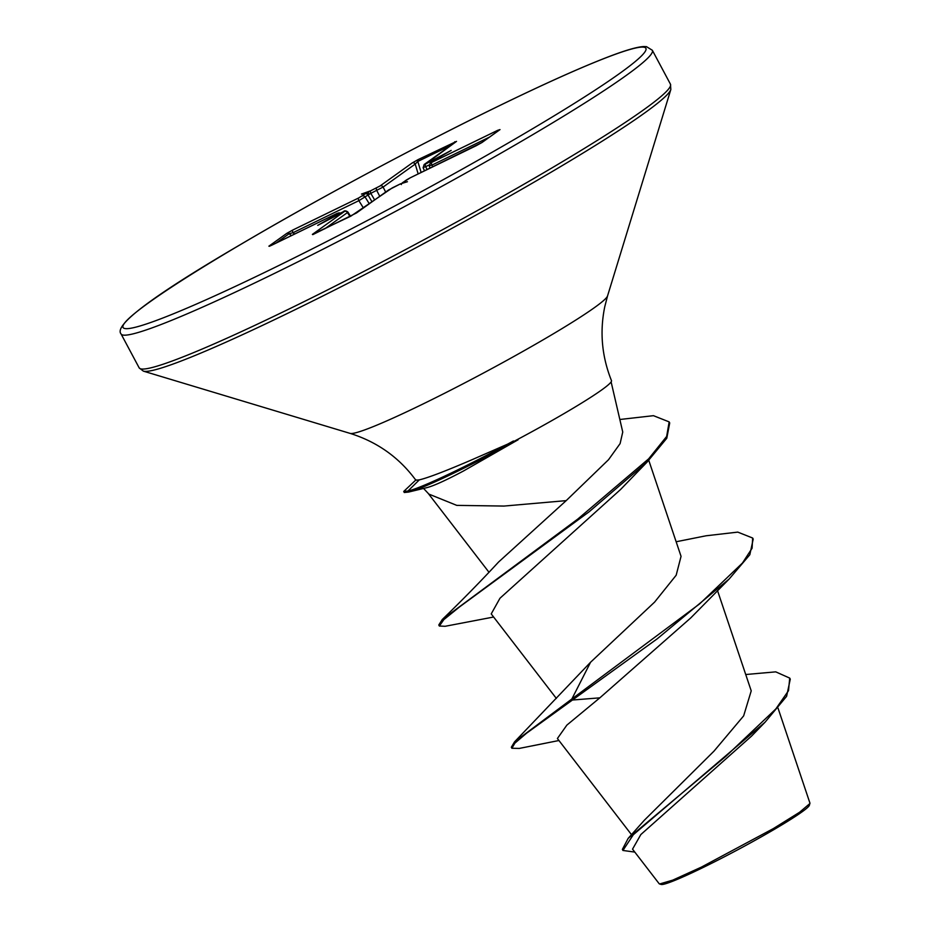 <?xml version="1.0" encoding="UTF-8"?>
<svg xmlns="http://www.w3.org/2000/svg" width="931" height="931" viewBox="0 0 931 931"><rect width="100%" height="100%" fill="white"/><g stroke="black" fill="none" stroke-linecap="round" stroke-linejoin="round"><path stroke-width="1.4" d="M745.731 674.521L775.744 671.856L789.721 678.105L790.279 679.153L786.602 696.33L765.073 722.188L751.55 736.095L640.842 834.548L632.533 849.153L659.218 883.787L661.091 884.45A84.267 5.923 -28.1 0 0 702.451 867.82A84.267 5.923 -28.1 0 0 809.388 805.268L809.935 803.104L778.013 708.095M659.555 883.996L672.787 880.121L701.427 867.098L773.393 828.567L799.554 812.274L809.923 803.523M517.101 439.653L518.113 439.769L463.463 471.005C445.367 480.605 433.055 486.168 426.526 487.716M518.113 439.769A105.424 7.413 151.9 0 1 457.074 471.505A105.424 7.413 151.9 0 1 409.046 491.952A105.424 7.413 151.9 0 1 408.5 492.08L404.275 492.511L403.717 491.452L407.941 491.033L408.5 492.08M423.558 488.438L428.877 494.105L456.784 505.382L503.95 506.068L566.188 500.634L608.525 459.716L620.104 443.598L622.746 432.031L611.12 381.908M607.547 295.93L604.766 306.73C599.599 331.867 601.833 356.515 611.481 380.651A109.474 7.692 151.9 0 1 514.017 441.341L471.109 460.112C445.053 471.295 427.795 477.882 419.322 479.861L415.854 480.21C399.248 457.575 377.346 441.957 350.114 433.392A146.283 10.288 -28.1 0 0 421.918 404.52A146.283 10.288 -28.1 0 0 607.547 295.93L670.844 89.481L670.448 84.174L652.34 50.274L646.475 46.643L643.798 46.55C637.153 46.864 625.178 50.355 607.873 57.024C580.932 67.416 544.716 83.662 499.225 105.773C418.182 145.131 316.47 199.665 241.117 244.178C153.406 295.395 113.396 325.315 121.065 333.95A301.132 21.169 -28.1 0 0 270.234 275.471A301.132 21.169 -28.1 0 0 652.34 50.274M789.721 678.105L788.51 690.686L775.814 708.968L726.005 756.193L628.181 838.354L644.31 820.269L713.972 751.154L743.648 715.881L751.224 690.872L717.498 590.545M590.568 662.244L571.867 698.983L514.552 741.856L590.568 662.244L654.598 602.113L676.174 575.218L681.05 556.342L648.779 460.345M493.616 617.02L445.158 626.284L439.351 626.039L438.78 624.992L442.272 619.522C462.614 599.785 481.397 580.607 498.62 561.987L566.188 500.634M439.351 626.039L443.843 619.615L459.786 606.721L589.079 511.829L647.278 461.869L620.558 489.508L499.982 598.226L491.219 613.913L556.354 698.425M729.124 579.047L749.827 554.725L753.214 539.072L752.655 538.025L752.097 548.219L742.449 563.046L699.693 603.835L571.867 698.983L572.425 700.031L657.286 638.771L729.124 579.047L690.755 617.916L599.843 697.843L566.863 725.109L557.401 738.516L631.521 834.7M514.552 741.856L511.328 747.209L511.887 748.268L519.277 748.419L558.926 740.517M628.181 838.354L622.374 849.398L622.932 850.457L634.802 852.098M599.843 697.843L572.425 700.031L526.539 733.221L514.878 743.147L511.887 748.268M765.073 722.188L633.324 834.735L622.932 850.457M271.398 245.377A2.397 1.129 64.1 0 0 271.305 245.412A2.397 1.129 64.1 0 0 271.235 245.458L268.884 246.18L286.818 233.344L292.834 230.004L358.714 197.942L366.593 192.961L361.461 194.079L370.701 190.762A2.397 1.129 64.1 0 0 370.806 193.345L358.877 200.665L293.009 232.715L289.157 233.704L275.948 243.154M370.701 190.762L380.104 185.932A2.397 2.106 54.4 0 1 383.106 187.061L370.806 193.345L374.646 199.956M380.104 185.932L412.212 162.948L418.019 159.655A2.397 1.129 64.1 0 0 417.81 161.435L415.214 164.077L383.106 187.061L385.667 192.065M418.019 159.655L456.527 141.384A2.397 2.106 -125.6 0 0 456.26 141.547L456.26 141.547A2.397 2.106 -125.6 0 0 456.027 141.745M456.527 141.384L425.607 164.042A2.397 1.129 64.1 0 0 425.711 166.637L423.617 167.347M425.607 164.042L451.174 150.415L433.485 160.632A2.397 2.106 -125.6 0 0 433.218 160.795L433.218 160.795A2.397 2.106 -125.6 0 0 432.985 160.993M433.485 160.632L430.599 162.704L431.798 162.378A2.397 1.129 64.1 0 0 431.961 165.101L429.726 165.555M431.798 162.378L497.666 130.328L500.017 129.607L482.083 142.443L410.187 177.844L402.297 182.825L407.441 181.72L400.458 183.861L392.254 187.911L350.882 216.132L312.374 234.403L344.482 211.418L317.727 225.372L334.997 215.573L338.302 213.083L337.103 213.408L271.235 245.458M752.655 538.025L737.771 532.113L706.035 535.79L676.139 541.761M442.272 619.522L577.779 519.067L648.674 458.82L666.643 436.464L669.156 421.894L653.457 415.68L619.837 419.497M416.041 479.814L403.717 491.452M647.278 461.869L666.794 438.245L669.715 422.953L669.156 421.894M513.435 440.98A105.424 7.413 151.9 0 1 407.941 491.033L419.322 479.861M347.868 211.989L347.472 212.559A2.397 2.106 -125.6 0 0 344.482 211.418M423.105 167.72L424.524 170.862M430.157 168.115L429.249 165.962M337.266 213.327A2.397 1.129 64.1 0 0 337.185 213.362L269.42 246.284M268.884 246.18A2.397 2.106 54.4 0 1 270.037 246.005M286.818 233.344A2.397 2.106 54.4 0 1 289.157 233.704L291.461 235.601M341.689 213.641L337.185 213.362A2.397 1.129 64.1 0 0 337.103 213.408M292.834 230.004A2.397 1.129 64.1 0 0 293.009 232.715L294.638 234.065M340.292 213.187A2.397 2.106 -125.6 0 0 338.302 213.083M358.714 197.942A2.397 1.129 64.1 0 0 358.877 200.665L363.416 207.985M336.58 214.98A2.397 2.106 -125.6 0 0 335.404 215.154M362.171 195.999A2.397 2.106 54.4 0 1 365.092 197L369.293 203.784M335.637 215.398L337.429 214.584A2.397 1.129 64.1 0 0 337.348 214.63M337.511 214.549A2.397 1.129 64.1 0 0 337.429 214.584L343.364 211.698A2.397 1.129 64.1 0 0 343.295 211.744M365.068 193.927A2.397 2.106 54.4 0 1 367.989 194.928L372.004 201.841M343.458 211.663A2.397 1.129 64.1 0 0 343.364 211.698C344.4 210.453 345.913 210.569 347.891 212.035L350.545 216.283M366.593 192.961L368.653 193.357L368.443 191.926M376.648 187.876A2.397 1.129 64.1 0 0 376.752 190.459L379.743 196.313M313.619 234.24A2.397 2.106 -125.6 0 0 312.374 234.403M412.212 162.948A2.397 2.106 54.4 0 1 415.214 164.077L418.17 173.946M454.805 141.756A2.397 1.129 64.1 0 0 454.479 142.815M424.42 164.368A2.397 2.106 -125.6 0 0 424.152 164.519L423.116 167.708M401.389 184.559L400.458 183.861M402.297 182.825L403.565 182.022A2.397 2.106 54.4 0 1 403.833 181.859M403.391 182.15A2.397 2.106 54.4 0 1 403.565 182.022L406.463 179.951A2.397 2.106 54.4 0 1 406.731 179.788M431.542 161.156A2.397 1.129 64.1 0 0 431.216 162.227M406.219 180.149A2.397 2.106 54.4 0 1 406.463 179.951L410.268 177.798A2.397 1.129 64.1 0 0 410.187 177.844M410.35 177.763A2.397 1.129 64.1 0 0 410.268 177.798L476.137 145.748A2.397 1.129 64.1 0 0 476.067 145.795M430.599 162.704A2.397 2.106 -125.6 0 0 430.331 162.867L429.261 165.986M476.218 145.713A2.397 1.129 64.1 0 0 476.137 145.748L481.816 142.594A2.397 2.106 54.4 0 1 482.083 142.443M481.653 142.734A2.397 2.106 54.4 0 1 481.816 142.594L499.749 129.77A2.397 2.106 54.4 0 1 500.017 129.607M497.666 130.328A2.397 1.129 64.1 0 0 497.34 131.48M269.827 269.92A296.337 20.831 -28.1 0 0 619.592 73.479A296.337 20.831 -28.1 0 0 499.063 105.866A296.337 20.831 -28.1 0 0 149.297 302.319A296.337 20.831 -28.1 0 0 269.827 269.92M350.114 433.392L143.351 371.132L139.161 367.85A301.132 21.169 -28.1 0 0 288.331 309.36A301.132 21.169 -28.1 0 0 670.448 84.174M143.351 371.132A299.735 21.076 -28.1 0 0 290.46 311.966A299.735 21.076 -28.1 0 0 670.844 89.481M349.963 216.562L347.472 212.559L324.663 228.875M489.485 137.113L431.961 165.101L432.717 166.87M429.075 164.996L425.711 166.637L427.073 169.617M451.081 145.259L417.81 161.435L421.138 172.503M426.98 487.611L409.046 491.952M489.019 572.309L428.179 493.36M139.161 367.85L121.065 333.95M400.4 183.884L388.53 190.017L356.422 213.001L312.781 234.635M456.365 141.477L424.152 164.519M433.299 160.749L430.331 162.867"/></g></svg>

